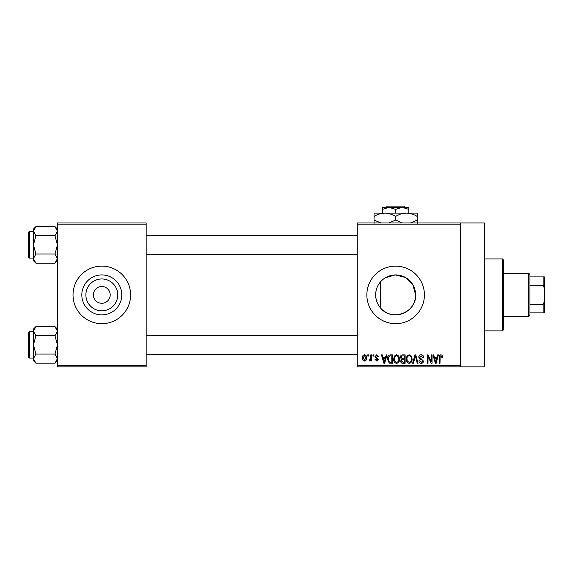 <?xml version="1.0" encoding="UTF-8"?>
<svg xmlns="http://www.w3.org/2000/svg" width="573" height="573" viewBox="0 0 573 573"><rect width="100%" height="100%" fill="white"/><g stroke="black" fill="none" stroke-linecap="round" stroke-linejoin="round"><path stroke-width="0.86" d="M117.737 294.894A15.929 15.929 0 0 1 101.808 310.824A15.929 15.929 0 0 1 85.878 294.894A15.929 15.929 0 0 1 101.808 278.965A15.929 15.929 0 0 1 117.737 294.894M93.413 294.894A8.394 8.394 0 0 0 101.808 303.289A8.394 8.394 0 0 0 110.202 294.894A8.394 8.394 0 0 0 101.808 286.5A8.394 8.394 0 0 0 93.413 294.894M81.824 294.894A19.983 19.983 0 0 0 101.808 314.878A19.983 19.983 0 0 0 121.791 294.894A19.983 19.983 0 0 0 101.808 274.918A19.983 19.983 0 0 0 81.824 294.894M73.022 294.894A28.786 28.786 0 0 0 101.808 323.681A28.786 28.786 0 0 0 130.594 294.894A28.786 28.786 0 0 0 101.808 266.108A28.786 28.786 0 0 0 73.022 294.894M380.622 308.073C377.406 304.378 375.752 299.98 375.659 294.894C375.752 289.802 377.406 285.404 380.622 281.715L380.622 308.073C391.581 321.983 416.614 312.672 415.618 294.894A19.983 19.983 0 0 1 395.635 314.878A19.983 19.983 0 0 1 375.659 294.894A19.983 19.983 0 0 1 395.635 274.918A19.983 19.983 0 0 1 415.618 294.894L412.854 284.76L405.448 277.49L395.255 274.918L385.185 277.862M366.856 294.894A28.786 28.786 0 0 0 395.635 323.681A28.786 28.786 0 0 0 424.421 294.894A28.786 28.786 0 0 0 395.635 266.108A28.786 28.786 0 0 0 366.856 294.894M460.398 222.94L460.398 224.136L357.258 224.136L357.258 222.94L484.386 222.94L484.386 366.856L357.258 366.856L357.258 365.653L460.398 365.653L460.398 366.856M367.723 354.859L368.489 354.859L368.489 356.062L367.723 356.062L367.723 354.859M372.959 354.859L373.725 354.859L373.725 356.062L372.959 356.062L372.959 354.859M386.223 354.859L387.026 354.859L384.698 363.253L383.896 363.253L381.46 354.859L382.263 354.859L382.922 357.366L385.565 357.366L386.223 354.859M398.808 356.069L399.56 358.949C399.725 361.327 398.744 362.802 396.609 363.368C394.525 362.816 393.544 361.377 393.672 359.049L394.432 356.034L396.616 354.751L398.808 356.069M411.35 356.069L412.102 358.949C412.266 361.327 411.285 362.802 409.151 363.368C407.059 362.816 406.078 361.377 406.214 359.049L406.973 356.034L409.158 354.751L411.35 356.069M421.126 354.751C422.781 354.931 423.619 355.876 423.655 357.588L422.895 357.695L421.062 355.733L419.515 357.172L423.44 361.062C423.383 362.48 422.659 363.246 421.27 363.368C419.787 363.218 419.021 362.387 418.97 360.854L419.73 360.746L421.241 362.387L422.673 361.033L422.437 360.181L419.909 359.185L418.748 357.187C418.834 355.668 419.629 354.852 421.126 354.751M437.686 354.859L438.481 354.859L436.16 363.253L435.358 363.253L432.923 354.859L433.725 354.859L434.384 357.366L437.027 357.366L437.686 354.859M357.258 224.136L357.258 365.653M460.398 224.136L460.398 365.653M442.17 355.346L442.628 357.366L441.862 357.48L440.938 355.733L440.121 356.363L440.014 363.253L439.247 363.253L439.247 357.559C439.061 356.026 439.634 355.095 440.974 354.751L442.17 355.346M431.29 354.859L432.049 354.859L432.049 363.253L431.24 363.253L428.017 356.528L428.017 363.253L427.257 363.253L427.257 354.859L428.074 354.859L431.29 361.577L431.29 354.859M415.002 354.859L415.754 354.859L418.018 363.253L417.223 363.253L415.425 355.84L413.405 363.253L412.61 363.253L415.002 354.859M402.755 354.859L405.125 354.859L405.125 363.253L402.747 363.253C401.422 363.203 400.72 362.494 400.649 361.148L401.48 359.386L400.434 357.323C400.448 355.747 401.222 354.923 402.755 354.859M390.349 354.859L392.584 354.859L392.584 363.253L389.239 363.103L387.463 359.106C387.262 356.714 388.222 355.303 390.349 354.859M376.769 354.751L378.631 356.714L377.865 356.821L376.712 355.625L375.687 356.571L378.517 359.335L376.798 361.076L375.029 359.328L375.795 359.221L376.769 360.202L377.757 359.457L374.921 356.721L376.769 354.751M370.781 354.859L371.54 354.859L371.54 360.969L370.781 360.969L370.781 359.994L369.872 361.076L369.141 360.746L369.363 359.873L370.638 359.271L370.781 354.859M364.507 354.751C366.054 355.145 366.763 356.198 366.634 357.91C366.763 359.636 366.054 360.689 364.507 361.076C362.981 360.696 362.272 359.665 362.387 357.975C362.236 356.227 362.945 355.153 364.507 354.751M146.179 366.856L57.436 366.856L57.436 365.653L146.179 365.653L146.179 366.856M146.179 224.136L57.436 224.136L57.436 222.94L146.179 222.94L146.179 365.653M57.436 224.136L57.436 365.653M436.053 360.789L436.769 358.347L434.642 358.347L435.702 362.38L436.053 360.789M409.143 362.387C410.784 361.935 411.507 360.782 411.335 358.934C411.443 357.208 410.712 356.141 409.158 355.733C407.568 356.17 406.837 357.287 406.973 359.078L407.296 360.976L409.143 362.387M404.359 362.272L404.359 359.765L402.124 359.844L401.415 361.004L403.027 362.272L404.359 362.272M404.359 358.784L404.359 355.84L401.952 355.948L401.2 357.316L402.855 358.784L404.359 358.784M396.609 362.387C398.242 361.935 398.973 360.782 398.801 358.934C398.901 357.208 398.178 356.141 396.623 355.733C395.026 356.17 394.296 357.287 394.439 359.078L394.761 360.976L396.609 362.387M391.817 362.272L391.817 355.84L390.449 355.84L388.53 357.065L388.222 359.113L389.382 362.107L391.817 362.272M384.598 360.789L385.307 358.347L383.179 358.347L384.247 362.38L384.598 360.789M364.528 360.202L365.875 357.917L364.485 355.625L363.146 357.917L364.528 360.202M502.378 258.917L503.574 260.113L503.574 329.676L502.378 330.872L502.378 258.917L484.386 258.917M57.436 260.715L54.987 263.165L35.898 263.165L33.449 258.595L35.898 254.025L33.449 244.886L35.898 235.747L33.449 231.177L35.898 226.607L33.449 229.057L33.449 260.715L35.898 263.165M28.65 234.092L28.65 232.409A0.716 0.716 0 0 1 29.366 231.693L29.366 258.079A0.716 0.716 0 0 1 28.65 257.356L28.65 232.409A0.716 0.716 0 0 1 29.366 231.693L33.449 231.693M29.366 258.079L33.449 258.079M57.436 229.057L54.987 226.607L35.898 226.607M54.987 226.607L57.436 231.177L54.987 235.747L35.898 235.747M54.987 235.747L57.436 244.886L54.987 254.025L35.898 254.025M54.987 254.025L57.436 258.595L54.987 263.165M528.757 316.482L528.757 273.307L529.961 274.51L529.961 315.286L528.757 316.482L503.574 316.482M528.757 273.307L503.574 273.307M544.35 312.887L543.154 312.887L543.154 304.492L544.35 301.57L544.35 312.887M529.961 312.887L543.154 312.887M529.961 276.902L544.35 276.902L544.35 301.57M529.961 304.492L543.154 304.492M544.35 288.219L543.154 285.304L543.154 276.902M529.961 285.304L543.154 285.304M28.65 257.356L28.65 255.68M57.436 360.732L54.987 363.182L35.898 363.182L33.449 358.612L35.898 354.042L33.449 344.903L35.898 335.771L33.449 331.201L35.898 326.631L33.449 329.074L33.449 360.732L35.898 363.182M28.65 334.109L28.65 332.433A0.716 0.716 0 0 1 29.366 331.717L29.366 358.096A0.716 0.716 0 0 1 28.65 357.38L28.65 332.433A0.716 0.716 0 0 1 29.366 331.717L33.449 331.717M29.366 358.096L33.449 358.096M57.436 329.074L54.987 326.631L35.898 326.631M54.987 326.631L57.436 331.201L54.987 335.771L35.898 335.771M54.987 335.771L57.436 344.903L54.987 354.042L35.898 354.042M54.987 354.042L57.436 358.612L54.987 363.182M28.65 357.38L28.65 355.697M387.327 206.144L386.116 207.347L387.327 206.144L403.944 206.144L405.154 207.347L403.944 206.144M408.828 213.106L408.828 209.389L402.232 207.347L382.442 207.347L382.442 209.389L389.038 207.347L395.635 209.389L402.232 207.347L405.154 207.347M382.442 209.389L382.442 213.106M395.635 209.389L395.635 213.106M408.828 209.389L408.828 207.347L402.232 207.347M380.88 222.94L374.047 220.075L374.047 213.106L417.223 213.106L417.223 220.075L410.397 222.94M374.047 220.075L374.047 223.42M374.047 216.444C377.406 214.352 381.009 213.242 384.841 213.106C388.637 213.228 392.233 214.345 395.635 216.444L395.635 220.075L388.809 222.94M395.635 216.444C398.994 214.352 402.597 213.242 406.429 213.106C410.218 213.228 413.821 214.345 417.223 216.444M402.468 222.94L395.635 220.075M417.223 223.42L417.223 220.075M502.378 330.872L484.386 330.872M357.258 235.288L146.179 235.288M357.258 254.476L146.179 254.476M146.179 354.501L357.258 354.501M146.179 335.312L357.258 335.312"/></g></svg>
